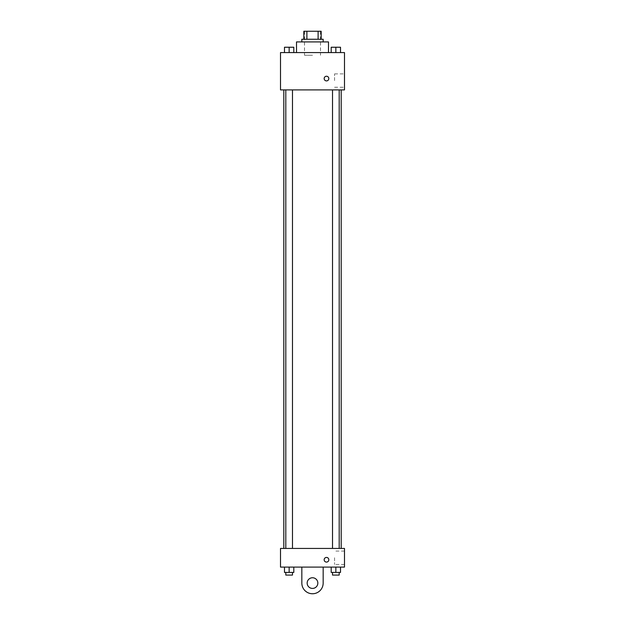 <?xml version="1.0" encoding="UTF-8"?>
<svg xmlns="http://www.w3.org/2000/svg" width="625" height="625" viewBox="0 0 625 625"><rect width="100%" height="100%" fill="white"/><g stroke="black" fill="none" stroke-linecap="round" stroke-linejoin="round"><path stroke-width="0.47" stroke-dasharray="3.12 2.34" d="M312.5 55.242L304.5 55.242L312.5 55.242M312.5 31.25L304.5 31.25L312.5 31.25M318.109 39.25L318.109 31.25L321.164 31.25L321.164 39.25L306.891 39.25L321.164 39.25M318.109 31.25L303.836 31.25M306.891 39.25L303.836 39.25L306.891 39.25L306.891 31.25M323.164 39.25L301.836 39.25M301.836 41.914L323.164 41.914L301.836 41.914M296.508 41.914L328.492 41.914M312.5 52.578L296.508 52.578L312.5 52.578M284.484 52.578L293.812 52.578L284.484 52.578L293.812 52.578L284.484 52.578L293.812 52.578L289.148 52.578L289.148 47.242L284.484 47.242L292.477 47.242L284.484 47.242L284.484 52.578L289.148 52.578L284.484 52.578L284.484 47.242L284.484 52.578L293.812 52.578L289.148 52.578L289.148 47.242L293.812 47.242L285.812 47.242L293.812 47.242L293.812 52.578L293.812 47.242M331.188 52.578L340.516 52.578L331.188 52.578L340.516 52.578L331.188 52.578L340.516 52.578L335.852 52.578L335.852 47.242L331.188 47.242L339.188 47.242L331.188 47.242L331.188 52.578L335.852 52.578L331.188 52.578L331.188 47.242L331.188 52.578L340.516 52.578L335.852 52.578L335.852 47.242L340.516 47.242L332.523 47.242L340.516 47.242L340.516 52.578L340.516 47.242M344.492 52.578L280.508 52.578L280.508 89.898L344.492 89.898L344.492 52.578M280.508 78.57L280.508 80.906L280.508 78.57M312.5 89.898L283.812 89.898L312.5 89.898M335.852 89.898L339.188 89.898L335.852 89.898M289.148 89.898L285.812 89.898L289.148 89.898M344.492 80.57L344.492 73.883L344.492 80.57M326.492 76.234A2.336 2.336 0 0 0 324.477 79.734A2.336 2.336 0 0 0 328.516 79.734A2.336 2.336 0 0 0 326.492 76.234A2.336 2.336 0 0 0 324.477 79.734A2.336 2.336 0 0 0 328.516 79.734A2.336 2.336 0 0 0 326.492 76.234M326.492 80.906A2.336 2.336 0 0 1 324.477 77.406A2.336 2.336 0 0 1 328.516 77.406A2.336 2.336 0 0 1 326.492 80.906M334.57 80.57L334.57 73.883L334.57 80.57M312.5 548.43L283.812 548.43L312.5 548.43M335.852 548.43L339.188 548.43L335.852 548.43M289.148 548.43L285.812 548.43L289.148 548.43M344.492 548.43L280.508 548.43L280.508 567.094L344.492 567.094L344.492 548.43L280.508 548.43M335.852 52.578L335.852 47.242M332.523 47.242L339.188 47.227M289.148 52.578L289.148 47.242M285.812 47.242L292.477 47.227M340.516 572.422L340.516 567.094L340.516 572.422L331.188 572.422L331.188 567.094L340.516 567.094L331.188 567.094L340.516 567.094L331.188 567.094L340.516 567.094L331.188 567.094L331.188 572.422L339.188 572.422L335.852 572.422L335.852 567.094L335.852 572.422L331.188 572.422L331.188 567.094M332.523 572.422L332.523 575.086L339.188 575.086L332.523 575.086L339.188 575.086L339.188 572.422L332.523 572.422L339.188 572.422M335.852 572.422L335.852 567.094M293.812 572.422L293.812 567.094L293.812 572.422L284.484 572.422L284.484 567.094L293.812 567.094L284.484 567.094L293.812 567.094L284.484 567.094L293.812 567.094L284.484 567.094L284.484 572.422L292.477 572.422L289.148 572.422L289.148 567.094L289.148 572.422L284.484 572.422L284.484 567.094M285.812 572.422L285.812 575.086L292.477 575.086L285.812 575.086L292.477 575.086L292.477 572.422L285.812 572.422L292.477 572.422M289.148 572.422L289.148 567.094M324.164 559.758A2.336 2.336 0 0 0 327.664 561.781A2.336 2.336 0 0 0 327.664 557.742A2.336 2.336 0 0 0 324.164 559.758M344.492 557.758L344.492 564.445L344.492 557.758M334.57 557.758L334.57 564.445L334.57 557.758M328.828 559.758A2.336 2.336 0 0 0 325.328 557.742A2.336 2.336 0 0 0 325.328 561.781A2.336 2.336 0 0 0 328.828 559.758A2.336 2.336 0 0 1 325.328 561.781A2.336 2.336 0 0 1 325.328 557.742A2.336 2.336 0 0 1 328.828 559.758M280.508 562.094L280.508 557.43L280.508 562.094M301.836 567.094L301.836 583.086L301.836 567.094L323.164 567.094L323.164 583.086A10.664 10.664 0 0 1 312.5 593.75A10.664 10.664 0 0 1 301.836 583.086A10.664 10.664 0 0 0 312.5 593.75A10.664 10.664 0 0 0 323.164 583.086A10.664 10.664 0 0 1 312.5 593.75A10.664 10.664 0 0 1 301.836 583.086L301.836 567.094L323.164 567.094M312.5 588.422A5.328 5.328 0 0 1 307.883 580.422A5.328 5.328 0 0 1 317.117 580.422A5.328 5.328 0 0 1 312.5 588.422A5.328 5.328 0 0 1 307.883 580.422A5.328 5.328 0 0 1 317.117 580.422A5.328 5.328 0 0 1 312.5 588.422A5.328 5.328 0 0 1 307.883 580.422A5.328 5.328 0 0 1 317.117 580.422A5.328 5.328 0 0 1 312.5 588.422M312.5 577.758A5.328 5.328 0 0 1 317.117 585.75A5.328 5.328 0 0 1 307.883 585.75A5.328 5.328 0 0 1 312.5 577.758A5.328 5.328 0 0 0 307.883 585.75A5.328 5.328 0 0 0 317.117 585.75A5.328 5.328 0 0 0 312.5 577.758M304.5 31.25L304.5 55.242M320.5 31.25L320.5 55.242M334.57 87.258L344.492 87.258M334.57 73.883L344.492 73.883M292.477 548.43L292.477 89.898M285.812 548.43L285.812 89.898M339.188 548.43L339.188 89.898M332.523 548.43L332.523 89.898M344.492 551.078L334.57 551.078M344.492 564.445L334.57 564.445"/><path stroke-width="0.94" d="M306.891 39.25L306.891 31.25L303.836 31.25L303.836 39.25L303.836 31.25M306.891 31.25L321.164 31.25L321.164 39.25M318.109 39.25L318.109 31.25M301.836 41.914L301.836 39.25L323.164 39.25L323.164 41.914M328.492 52.578L328.492 41.914L296.508 41.914L296.508 52.578M280.508 52.578L344.492 52.578L344.492 89.898L280.508 89.898L280.508 52.578M326.492 80.906A2.336 2.336 0 0 1 324.477 77.406A2.336 2.336 0 0 1 328.516 77.406A2.336 2.336 0 0 1 326.492 80.906M280.508 548.43L344.492 548.43L344.492 567.094L280.508 567.094L280.508 548.43L344.492 548.43M331.188 52.578L331.188 47.242L340.516 47.242L340.516 52.578L340.516 47.242M335.852 52.578L335.852 47.242L332.523 47.227M339.188 47.242L335.852 47.227M284.484 52.578L284.484 47.242L293.812 47.242L293.812 52.578L293.812 47.242M289.148 52.578L289.148 47.242L285.812 47.227M292.477 47.242L289.148 47.227M331.188 567.094L331.188 572.422L340.516 572.422L340.516 567.094L340.516 572.422M335.852 572.422L335.852 567.094M339.188 572.422L339.188 575.086L332.523 575.086L332.523 572.422M284.484 567.094L284.484 572.422L293.812 572.422L293.812 567.094L293.812 572.422M289.148 572.422L289.148 567.094M292.477 572.422L292.477 575.086L285.812 575.086L285.812 572.422M324.164 559.758A2.336 2.336 0 0 1 327.664 557.742A2.336 2.336 0 0 1 327.664 561.781A2.336 2.336 0 0 1 324.164 559.758M323.164 567.094L323.164 583.086A10.664 10.664 0 0 1 312.5 593.75A10.664 10.664 0 0 1 301.836 583.086L301.836 567.094M312.5 588.422A5.328 5.328 0 0 1 307.883 580.422A5.328 5.328 0 0 1 317.117 580.422A5.328 5.328 0 0 1 312.5 588.422M341.188 548.43L341.188 89.898M283.812 548.43L283.812 89.898M332.523 89.898L332.523 548.43M339.188 89.898L339.188 548.43M292.477 548.43L292.477 89.898M285.812 548.43L285.812 89.898"/></g></svg>
